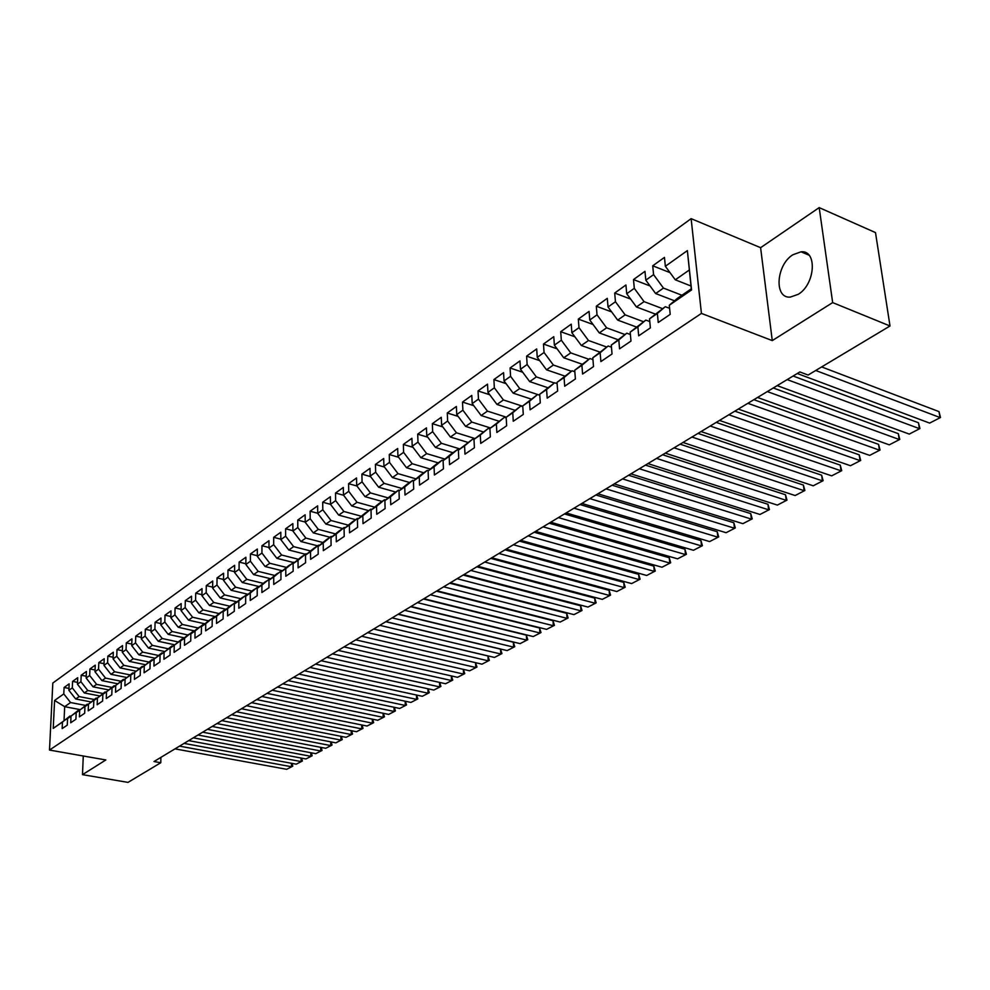 <?xml version="1.0" encoding="UTF-8"?>
<svg xmlns="http://www.w3.org/2000/svg" width="990" height="990" viewBox="0 0 990 990"><rect width="100%" height="100%" fill="white"/><g stroke="black" fill="none" stroke-linecap="round" stroke-linejoin="round"><path stroke-width="1.49" d="M798.188 294.339C815.315 284.39 817.53 249.938 801.046 251.806L792.891 254.752C776.024 264.998 773.895 298.77 790.342 297.087L798.188 294.339M691.131 218.654L52.817 683.038L49.5 750.061L701.427 313.409L691.131 218.654L760.605 247.686L772.274 340.597L832.664 302.594L819.188 207.615L760.605 247.686M819.188 207.615L875.494 232.588L890.01 325.982L832.664 302.594M322.703 502.215L330.499 504.343L330.375 496.72L322.703 502.215L322.802 509.776L317.728 513.389L317.642 505.841L310.118 511.224L310.192 518.748L305.217 522.287L305.143 514.788L297.755 520.084L297.804 527.546L292.916 531.036L292.867 523.586L285.615 528.784L285.64 536.196L280.838 539.612L280.813 532.224L273.685 537.335L273.685 544.698L268.971 548.052L268.971 540.713L261.954 545.725L261.942 553.039L257.313 556.343L257.326 549.042L250.433 553.979L250.408 561.243L245.854 564.486L245.891 557.246L239.122 562.097L239.073 569.312L234.581 572.492L234.642 565.302L227.985 570.067L227.923 577.232L223.517 580.363L223.592 573.21L217.045 577.9L216.958 585.028L212.627 588.11L212.726 581.006L206.291 585.61L206.18 592.688L201.923 595.708L202.034 588.654L195.711 593.183L195.587 600.212L191.404 603.195L191.528 596.19L185.303 600.645L185.167 607.625L181.046 610.558L181.182 603.591L175.069 607.971L174.921 614.914L170.862 617.797L171.022 610.88L164.996 615.186L164.835 622.079L160.838 624.925L161.011 618.045L155.083 622.289L154.91 629.133L150.975 631.929L151.161 625.098L145.332 629.281L145.134 636.075L141.273 638.822L141.483 632.041L135.741 636.149L135.531 642.918L131.732 645.616L131.942 638.872L126.287 642.918L126.064 649.638L122.327 652.299L122.55 645.591L116.993 649.576L116.758 656.259L113.07 658.882L113.306 652.212L107.836 656.135L107.588 662.78L103.962 665.354L104.21 658.734L98.814 662.595L98.555 669.191L94.991 671.727L95.25 665.156L89.942 668.955L89.669 675.514L86.155 678.014L86.427 671.48L81.192 675.23L80.908 681.739L77.443 684.201L77.727 677.705L72.579 681.392L72.282 687.864L68.879 690.302L69.164 683.843L64.09 687.481L68.954 688.421M355.558 519.676L338.704 515.109L330.487 504.318L335.647 500.643L335.523 493.02L343.604 495.272M687.369 250.619L691.565 289.946L669.29 305.254L677.197 298.51L691.292 288.808L687.369 250.619L665.354 266.273L664.463 257.388L652.719 265.803L653.586 274.638L645.814 280.158L644.973 271.347L633.501 279.576L634.305 288.338L626.72 293.733L625.928 284.996L614.703 293.04L615.458 301.74L608.033 307.011L607.291 298.337L596.314 306.207L597.019 314.845L589.755 320.005L589.062 311.392L578.321 319.102L578.989 327.665L571.874 332.714L571.23 324.175L560.711 331.712L561.33 340.214L554.375 345.164L553.781 336.674L543.485 344.05L544.054 352.489L537.248 357.341L536.691 348.925L526.606 356.14L527.138 364.518L520.48 369.258L519.96 360.904L510.085 367.983L510.58 376.299L504.046 380.94L503.564 372.648L493.899 379.578L494.357 387.832L487.959 392.374L487.513 384.145L478.034 390.939L478.467 399.131L472.193 403.586L471.785 395.418L462.503 402.064L462.887 410.194L456.749 414.562L456.378 406.457L447.27 412.979L447.629 421.047L441.602 425.329L441.268 417.285L432.345 423.671L432.667 431.69L426.764 435.885L426.455 427.89L417.706 434.164L417.99 442.109L412.199 446.23L411.927 438.298L403.351 444.448L403.598 452.343L397.93 456.378L397.683 448.507L389.268 454.534L389.491 462.38L383.922 466.327L383.699 458.519L375.445 464.434L375.656 472.218L370.186 476.103L370 468.332L361.894 474.136L362.068 481.87L356.709 485.682L356.536 477.972L348.591 483.677L348.74 491.349L343.468 495.087L343.332 487.439L335.523 493.02M79.992 709.582L64.672 706.674L54.586 700.45L53.225 728.405L62.469 722.044L62.172 728.591L67.283 725.101L67.58 718.542L71.02 716.178L70.723 722.762L75.908 719.223L76.205 712.614L79.683 710.226L79.398 716.847L84.67 713.258L84.954 706.613L88.494 704.175L88.221 710.845L93.567 707.194L93.84 700.499L97.428 698.037L97.168 704.744L102.614 701.031L102.861 694.312L106.512 691.8L106.264 698.544L111.783 694.782L112.031 688.013L115.731 685.464L115.496 692.258L121.102 688.434L121.337 681.615L125.099 679.029L124.876 685.86L130.581 681.986L130.791 675.118L134.615 672.495L134.405 679.375L140.196 675.428L140.407 668.522L144.292 665.849L144.095 672.779L149.973 668.77L150.171 661.815L154.118 659.105L153.933 666.072L159.91 662.001L160.083 654.996L164.105 652.249L163.932 659.253L170.008 655.12L170.169 648.079L174.252 645.27L174.104 652.336L180.279 648.116L180.428 641.037L184.573 638.179L184.437 645.294L190.724 641.013L190.847 633.872L195.067 630.976L194.943 638.129L201.329 633.773L201.44 626.596L205.734 623.65L205.635 630.853L212.132 626.423L212.219 619.196L216.587 616.201L216.501 623.44L223.109 618.948L223.183 611.659L227.626 608.615L227.552 615.916L234.284 611.337L234.333 603.999L238.85 600.905L238.8 608.256L245.644 603.591L245.681 596.215L250.272 593.06L250.247 600.46L257.202 595.708L257.227 588.283L261.904 585.065L261.892 592.527L268.971 587.701L268.971 580.214L273.735 576.947L273.735 584.447L280.95 579.534L280.937 571.997L285.776 568.668L285.801 576.23L293.151 571.23L293.102 563.632L298.04 560.253L298.089 567.864L305.563 562.765L305.502 555.118L310.526 551.678L310.6 559.338L318.211 554.153L318.124 546.455L323.235 542.941L323.334 550.663L331.093 545.379L330.982 537.62L336.192 534.043L336.315 541.815L344.223 536.432L344.075 528.623L349.383 524.985L349.532 532.806L357.588 527.324L357.427 519.465L362.835 515.74L363.008 523.636L371.213 518.042L371.015 510.122L376.534 506.336L376.745 514.28L385.11 508.575L384.887 500.594L390.506 496.745L390.741 504.739L399.267 498.935L399.007 490.892L404.737 486.956L405.009 495.025L413.696 489.097L413.412 481.004L419.265 476.982L419.55 485.112L428.423 479.061L428.113 470.906L434.065 466.81L434.4 475.002L443.446 468.839L443.099 460.61L449.175 456.44L449.534 464.681L458.766 458.395L458.382 450.116L464.582 445.846L464.978 454.163L474.408 447.74L473.987 439.399L480.311 435.043L480.744 443.421L490.359 436.875L489.914 428.46L496.374 424.017L496.844 432.457L506.657 425.774L506.162 417.297L512.758 412.768L513.265 421.257L523.289 414.439L522.757 405.9L529.501 401.272L530.046 409.835L540.293 402.856L539.711 394.255L546.591 389.528L547.185 398.153L557.642 391.038L557.024 382.363L564.065 377.524L564.696 386.224L575.388 378.947L574.72 370.211L581.91 365.273L582.59 374.034L593.517 366.597L592.8 357.786L600.15 352.737L600.88 361.585L612.043 353.975L611.288 345.089L618.8 339.929L619.567 348.839L630.989 341.067L630.185 332.108L637.869 326.836L638.699 335.82L650.38 327.863L649.514 318.829L657.372 313.434L658.251 322.493L670.205 314.35L669.29 305.254M54.586 700.45L63.793 693.916L64.09 687.481M890.01 325.982L808.112 375.037L799.87 371.943L154.007 761.533L160.788 762.733L160.912 757.375M90.833 701.898L75.686 698.977L79.126 696.576L94.075 699.472M68.879 690.302L75.686 698.977M72.282 687.864L79.126 696.576M53.225 728.405L70.562 716.154M62.469 722.044L69.968 716.042M99.544 695.921L84.311 692.951L87.801 690.513L102.824 693.458M77.443 684.201L84.311 692.951M80.908 681.739L87.801 690.513M67.58 718.542L79.138 710.263M71.02 716.178L78.532 710.152M108.393 689.857L93.06 686.837L96.599 684.362L111.697 687.357M86.155 678.014L93.06 686.837M89.669 675.514L96.599 684.362M76.205 712.614L87.838 704.298M79.683 710.226L87.231 704.175M117.389 683.706L101.945 680.625L105.534 678.113L120.706 681.157M94.991 671.727L101.945 680.625M98.555 669.191L105.534 678.113M84.954 706.613L96.674 698.222M88.494 704.175L96.055 698.111M126.51 677.457L110.967 674.314L114.617 671.765L129.863 674.858M103.962 665.354L110.967 674.314M107.588 662.78L114.617 671.765M93.84 700.499L105.658 692.072M97.428 698.037L105.027 691.948M135.766 671.109L120.124 667.904L123.837 665.317L139.157 668.473M113.07 658.882L120.124 667.904M116.758 656.259L123.837 665.317M102.861 694.312L114.766 685.81M106.512 691.8L114.122 685.686M145.184 664.674L129.43 661.407L133.192 658.771L148.587 661.988M122.327 652.299L129.43 661.407M126.064 649.638L133.192 658.771M112.031 688.013L124.022 679.462M115.731 685.464L123.366 679.326M154.737 658.127L138.885 654.798L142.708 652.125L158.177 655.392M131.732 645.616L138.885 654.798M135.531 642.918L142.708 652.125M121.337 681.615L133.427 673.002M125.099 679.029L132.759 672.866M164.451 651.482L148.488 648.079L152.373 645.369L167.916 648.698M141.273 638.822L148.488 648.079M145.134 636.075L152.373 645.369M130.791 675.118L142.968 666.456M134.615 672.495L142.3 666.307M174.314 644.725L158.239 641.26L162.187 638.501L177.816 641.891M150.975 631.929L158.239 641.26M154.91 629.133L162.187 638.501M140.407 668.522L152.683 659.785M144.292 665.849L151.99 659.649M184.338 637.869L168.151 634.33L172.161 631.533L187.902 634.986M160.838 624.925L168.151 634.33M164.835 622.079L172.161 631.533M150.171 661.815L162.533 653.029M154.118 659.105L161.84 652.88M194.523 630.902L178.237 627.289L182.309 624.442L198.149 627.969M170.862 617.797L178.237 627.289M174.921 614.914L182.309 624.442M160.083 654.996L172.557 646.148M164.105 652.249L171.839 646M204.881 623.811L188.471 620.136L192.617 617.24L208.556 620.829M181.046 610.558L188.471 620.136M185.167 607.625L192.617 617.24M170.169 648.079L182.742 639.156M174.252 645.27L182.012 638.995M215.399 616.621L198.879 612.86L203.086 609.914L219.137 613.59M191.404 603.195L198.879 612.86M195.587 600.212L203.086 609.914M180.428 641.037L188.199 634.751L193.1 632.053M184.573 638.179L192.357 631.892M226.104 609.296L209.459 605.459L213.741 602.465L229.903 606.214M201.923 595.708L209.459 605.459M206.18 592.688L213.741 602.465M190.847 633.872L198.644 627.573L203.618 624.826M195.067 630.976L202.863 624.665M236.981 601.858L220.226 597.935L224.582 594.891L240.842 598.715M212.627 588.11L220.226 597.935M216.958 585.028L224.582 594.891M201.44 626.596L209.261 620.272L214.323 617.488M205.734 623.65L213.555 617.314M248.044 594.285L231.165 590.288L235.595 587.194L251.98 591.092M223.517 580.363L231.165 590.288M227.923 577.232L235.595 587.194M212.219 619.196L220.052 612.847L225.213 610.013M216.587 616.201L224.421 609.84M259.306 586.587L242.303 582.504L246.807 579.36L263.291 583.345M234.581 572.492L242.303 582.504M239.073 569.312L246.807 579.36M223.183 611.659L231.041 605.298L236.276 602.427M227.626 608.615L235.484 602.242M270.753 578.766L253.626 574.584L258.204 571.379L274.812 575.462M245.854 564.486L253.626 574.584M250.408 561.243L258.204 571.379M234.333 603.999L242.204 597.614L247.537 594.693M238.85 600.905L246.72 594.507M281.507 570.587L265.134 566.54L269.8 563.273L286.531 567.431M257.313 556.343L265.134 566.54M261.942 553.039L269.8 563.273M245.681 596.215L253.564 589.805L258.996 586.835M250.272 593.06L258.167 586.637M293.312 562.468L276.866 558.335L281.606 555.019L298.448 559.276M268.971 548.052L276.866 558.335M273.685 544.698L281.606 555.019M257.227 588.283L265.134 581.848L270.654 578.841M261.904 585.065L269.812 578.63M305.328 554.214L288.795 550.007L293.622 546.629L310.588 550.972M280.838 539.612L288.795 550.007M285.64 536.196L293.622 546.629M268.971 580.214L276.891 573.767L282.521 570.698M273.735 576.947L281.655 570.488M317.543 545.812L300.935 541.518L305.848 538.077L322.938 542.52M292.916 531.036L300.935 541.518M297.804 527.546L305.848 538.077M280.937 571.997L288.87 565.525L294.599 562.419M285.776 568.668L293.721 562.196M329.992 537.248L313.298 532.868L318.31 529.365L335.511 533.907M305.217 522.287L313.298 532.868M310.192 518.748L318.31 529.365M293.102 563.632L301.059 557.147L305.997 553.757L306.9 553.979M298.04 560.253L305.997 553.757M342.664 528.536L325.883 524.069L330.982 520.505L348.319 525.146M317.728 513.389L325.883 524.069M322.802 509.776L330.982 520.505M305.502 555.118L313.471 548.609L318.495 545.156L319.411 545.391M310.526 551.678L318.495 545.156M361.35 516.236L343.901 511.483L338.704 515.109M335.647 500.643L343.901 511.483M318.124 546.455L326.106 539.921L331.217 536.407L332.17 536.654M323.235 542.941L331.217 536.407M368.701 510.642L351.759 505.977L357.043 502.289L374.641 507.152M343.468 495.087L351.759 505.977M348.74 491.349L357.043 502.289M330.982 537.62L338.976 531.073L344.186 527.484L345.151 527.744M336.192 534.043L344.186 527.484M382.078 501.435L365.062 496.683L370.446 492.921L388.167 497.896M356.709 485.682L365.062 496.683M362.068 481.87L370.446 492.921M344.075 528.623L352.081 522.064L357.39 518.413L358.38 518.673M349.383 524.985L357.39 518.413M395.715 492.055L378.613 487.216L384.108 483.368L401.952 488.466M370.186 476.103L378.613 487.216M375.656 472.218L384.108 483.368M357.427 519.465L365.434 512.882L370.842 509.157L371.856 509.429M362.835 515.74L370.842 509.157M409.6 482.514L392.424 477.551L398.017 473.641L416.01 478.863M383.922 466.327L392.424 477.551M389.491 462.38L398.017 473.641M371.015 510.122L379.046 503.526L384.553 499.727L385.593 500.012M376.534 506.336L384.553 499.727M423.757 472.775L406.494 467.713L412.199 463.728L430.328 469.074M397.93 456.378L406.494 467.713M403.598 452.343L412.199 463.728M384.887 500.594L392.906 493.985L398.537 490.124L399.589 490.421M390.506 496.745L398.537 490.124M438.199 462.85L420.849 457.689L426.665 453.618L444.931 459.088M412.199 446.23L420.849 457.689M417.99 442.109L426.665 453.618M399.007 490.892L407.051 484.259L412.781 480.323L413.857 480.633M404.737 486.956L412.781 480.323M452.913 452.727L435.476 447.455L441.416 443.31L459.818 448.916M426.764 435.885L435.476 447.455M432.667 431.69L441.416 443.31M413.412 481.004L421.468 474.358L427.309 470.337L428.41 470.658M419.265 476.982L427.309 470.337M467.911 442.419L450.4 437.023L456.452 432.791L475.002 438.545M441.602 425.329L450.4 437.023M447.629 421.047L456.452 432.791M428.113 470.906L436.157 464.248L442.122 460.152L443.248 460.486M434.065 466.81L442.122 460.152M483.207 431.9L465.622 426.381L471.797 422.074L490.496 427.965M456.749 414.562L465.622 426.381M462.887 410.194L471.797 422.074M443.099 460.61L451.143 453.94L457.232 449.757L458.382 450.116L472.638 439.164L474 439.585M449.175 456.44L457.232 449.757M498.824 421.158L481.152 415.528L487.451 411.122L506.311 417.174M472.193 403.586L481.152 415.528M478.467 399.131L487.451 411.122M464.582 445.846L472.638 439.164M514.75 410.207L496.992 404.452L503.427 399.96L522.782 406.284M487.959 392.374L496.992 404.452M494.357 387.832L503.427 399.96M473.987 439.399L488.367 428.348L489.926 428.843M480.311 435.043L488.367 428.348M530.999 399.032L513.167 393.141L519.725 388.563L539.773 395.233L537.545 394.54L522.757 405.9M504.046 380.94L513.167 393.141M510.58 376.299L519.725 388.563M489.914 428.46L504.417 417.31L506.199 417.879M496.374 424.017L504.417 417.31M547.606 387.635L529.675 381.608L536.37 376.918L554.326 382.994M520.48 369.258L529.675 381.608M527.138 364.518L536.37 376.918M506.162 417.297L520.814 406.036L522.807 406.692M512.758 412.768L520.814 406.036M564.597 376.002L546.529 369.815L553.373 365.038L571.403 371.25M537.248 357.341L546.529 369.815M544.054 352.489L553.373 365.038M529.501 401.272L537.545 394.54M581.934 364.134L563.743 357.786L570.735 352.898L588.84 359.259M554.375 345.164L563.743 357.786M561.33 340.214L570.735 352.898M539.711 394.255L554.623 382.784L557.123 383.637M546.591 389.528L554.623 382.784M599.655 352.007L581.34 345.485L588.481 340.498L606.66 347.007M571.874 332.714L581.34 345.485M578.989 327.665L588.481 340.498M557.024 382.363L572.084 370.78L574.831 371.733M564.065 377.524L572.084 370.78M617.76 339.62L599.309 332.925L606.61 327.826L624.863 334.496M589.755 320.005L599.309 332.925M597.019 314.845L606.61 327.826M574.72 370.211L589.916 358.529L592.948 359.593M581.91 365.273L589.916 358.529M636.261 326.96L617.673 320.092L625.136 314.87L643.463 321.7M608.033 307.011L617.673 320.092M615.458 301.74L625.136 314.87M592.8 357.786L608.145 345.993L611.461 347.181M600.15 352.737L608.145 345.993M655.17 314.016L636.446 306.962L644.069 301.628L662.483 308.62M626.72 293.733L636.446 306.962M634.305 288.338L644.069 301.628M611.288 345.089L626.769 333.185L630.407 334.509M618.8 339.929L626.769 333.185M674.512 300.799L655.64 293.547L663.449 288.09L681.924 295.255M645.814 280.158L655.64 293.547M653.586 274.638L663.449 288.09M630.185 332.108L645.814 320.079L649.774 321.564M637.869 326.836L645.814 320.079M690.995 285.986L675.279 279.811L689.288 270.022M665.354 266.273L675.279 279.811M649.514 318.829L665.305 306.69L669.599 308.323M657.372 313.434L665.305 306.69M83.271 756.001L82.492 774.65L127.982 782.385L160.788 762.733M772.274 340.597L701.427 313.409M82.492 774.65L105.843 759.961L49.5 750.061M85.462 705.4L70.575 702.554L64.672 706.674L64.053 720.114M691.565 289.946L691.292 288.808M63.793 693.916L70.575 702.554M652.719 265.803L670.007 272.621M633.501 279.576L650.096 285.986M614.703 293.04L630.655 299.079M596.314 306.207L611.647 311.912M578.321 319.102L593.06 324.473M560.711 331.712L574.893 336.786M543.485 344.05L557.11 348.839M526.606 356.14L539.723 360.669M510.085 367.983L522.708 372.252M493.899 379.578L506.051 383.625M478.034 390.939L489.741 394.762M462.503 402.064L473.777 405.69M447.27 412.979L458.123 416.406M432.345 423.671L442.802 426.925M417.706 434.164L427.779 437.233M403.351 444.448L413.053 447.356M389.268 454.534L398.624 457.293M375.445 464.434L384.466 467.057M361.894 474.136L370.582 476.636M348.591 483.677L356.969 486.028M310.118 511.224L317.728 513.278M297.755 520.084L305.205 522.064M285.615 528.784L292.916 530.689M273.685 537.335L280.838 539.179M261.954 545.725L268.971 547.507M250.433 553.979L257.313 555.699M239.122 562.097L245.854 563.755M227.985 570.067L234.593 571.675M217.045 577.9L223.53 579.459M206.291 585.61L212.64 587.12M195.711 593.183L201.948 594.644M185.303 600.645L191.417 602.056M175.069 607.971L181.071 609.345M164.996 615.186L170.886 616.51M155.083 622.289L160.875 623.576M145.332 629.281L151.025 630.519M135.741 636.149L141.323 637.35M126.287 642.918L131.781 644.082M116.993 649.576L122.376 650.715M107.836 656.135L113.132 657.236M98.814 662.595L104.024 663.671M89.942 668.955L95.052 669.995M81.192 675.23L86.229 676.232M72.579 681.392L77.529 682.37M815.711 370.483L939.993 417.532L939.015 411.617L821.663 366.931M797.259 373.515L929.635 423.101L940.5 417.495L929.635 423.101M939.015 411.617L940.5 417.495M787.161 379.603L919.388 428.621L918.46 422.755L793.126 376.014M777.187 385.63L909.241 434.09L919.933 428.559L909.241 434.09M918.46 422.755L919.933 428.559M767.312 391.582L899.205 439.486L898.314 433.67L773.289 387.981M757.536 397.473L889.268 444.844L899.786 439.411L889.268 444.844M898.314 433.67L899.786 439.411M747.871 403.301L879.429 450.141L878.563 444.361L753.873 399.688M738.305 409.068L869.678 455.388L880.048 450.029L869.678 455.388M878.563 444.361L880.048 450.029M728.85 414.785L860.038 460.585L859.221 454.843L734.852 411.159M719.482 420.428L850.484 465.721L860.694 460.449L850.484 465.721M859.221 454.843L860.694 460.449M710.214 426.022L841.03 470.807L840.25 465.114L716.228 422.396M701.044 431.553L831.674 475.856L841.735 470.658L831.674 475.856M840.25 465.114L841.735 470.658M691.961 437.036L822.405 480.843L821.651 475.2L697.987 433.397M682.976 442.456L813.223 485.793L823.123 480.682L813.223 485.793M821.651 475.2L823.123 480.682M674.079 447.827L804.127 490.681L803.41 485.075L680.118 444.176M665.268 453.135L795.131 495.532L804.882 490.496L795.131 495.532M803.41 485.075L804.882 490.496M656.556 458.395L786.209 500.334L785.515 494.765L662.595 454.744M647.93 463.592L777.373 505.098L786.988 500.136L777.373 505.098M785.515 494.765L786.988 500.136M639.379 468.753L768.624 509.8L767.968 504.281L645.43 465.102M630.927 473.851L759.961 514.466L769.44 509.59L759.961 514.466M767.968 504.281L769.44 509.59M622.549 478.9L751.373 519.094L750.742 513.612L628.601 475.25M614.245 483.912L742.871 523.673L752.214 518.859L742.871 523.673M750.742 513.612L752.214 518.859M606.041 488.862L734.444 528.215L733.837 522.757L612.092 485.211M597.911 493.775L726.091 532.707L735.298 527.955L726.091 532.707M733.837 522.757L735.298 527.955M589.854 498.626L717.812 537.162L717.243 531.754L595.906 494.975M581.873 503.44L709.62 541.58L718.703 536.889L709.62 541.58M717.243 531.754L718.703 536.889M573.977 508.204L701.502 545.948L700.945 540.577L580.029 504.554M566.144 512.931L693.458 550.279L702.417 545.663L693.458 550.279M700.945 540.577L702.417 545.663M558.397 517.597L685.476 554.573L684.956 549.24L564.449 513.946M550.712 522.237L677.581 558.83L686.416 554.276L677.581 558.83M684.956 549.24L686.416 554.276M543.114 526.829L669.747 563.05L669.24 557.754L549.165 523.165M535.578 531.37L661.988 567.233L670.7 562.741L661.988 567.233M669.24 557.754L670.7 562.741M528.103 535.875L654.291 571.366L653.808 566.107L534.167 532.224M520.715 540.33L646.668 575.475L655.269 571.044L646.668 575.475M653.808 566.107L655.269 571.044M513.389 544.748L639.107 579.546L638.649 574.324L519.428 541.109M506.125 549.128L631.62 583.58L640.097 579.212L631.62 583.58M638.649 574.324L640.097 579.212M498.935 553.472L624.183 587.577L623.75 582.392L504.974 549.821M491.795 557.778L616.832 591.55L625.197 587.231L616.832 591.55M623.75 582.392L625.197 587.231M484.741 562.035L609.531 595.473L609.122 590.325L490.78 558.397M477.737 566.255L602.291 599.371L610.558 595.114L602.291 599.371M609.122 590.325L610.558 595.114M470.795 570.438L595.126 603.232L594.73 598.109L476.834 566.8M463.914 574.596L588.011 607.068L596.166 602.861L588.011 607.068M594.73 598.109L596.166 602.861M457.108 578.705L580.957 610.855L580.586 605.769L463.134 575.066M450.351 582.776L573.965 614.629L582.021 610.484L573.965 614.629M580.586 605.769L582.021 610.484M443.656 586.81L567.035 618.354L566.688 613.305L449.67 583.184M437.023 590.82L560.154 622.054L568.111 617.97L560.154 622.054M566.688 613.305L568.111 617.97M430.44 594.792L553.348 625.73L553.014 620.718L436.454 591.166M423.918 598.715L546.579 629.368L554.437 625.333L546.579 629.368M553.014 620.718L554.437 625.333M417.458 602.625L539.884 632.981L539.562 627.994L423.46 599M411.048 606.486L533.226 636.558L540.986 632.573L533.226 636.558M539.562 627.994L540.986 632.573M404.687 610.323L526.643 640.109L526.346 635.159L410.677 606.709M398.388 614.122L520.096 643.636L527.769 639.688L520.096 643.636M526.346 635.159L527.769 639.688M392.139 617.884L513.612 647.126L513.327 642.201L398.129 614.283M385.952 621.621L507.177 650.591L514.75 646.693L507.177 650.591M513.327 642.201L514.75 646.693M379.814 625.333L500.792 654.019L500.532 649.143L385.778 621.72M373.725 628.996L494.468 657.434L501.942 653.586L494.468 657.434M500.532 649.143L501.942 653.586M367.686 632.647L488.181 660.813L487.934 655.962L373.638 629.046M361.696 636.261L481.957 664.166L489.345 660.367L481.957 664.166M487.934 655.962L489.345 660.367M355.757 639.837L475.782 667.495L475.546 662.681L476.957 667.05L469.644 670.799L476.957 667.05M349.866 643.389L469.644 670.799M344.025 646.916L463.568 674.079L463.357 669.364L464.756 673.621L457.529 677.321L464.756 673.621M338.233 650.405L457.529 677.321M332.479 653.87L451.539 680.551L451.353 675.923M326.787 657.31L445.599 683.744L452.739 680.08L445.599 683.744M451.428 675.947L452.739 680.08M321.131 660.726L439.709 686.924L439.535 682.395M315.525 664.104L433.855 690.067L440.921 686.441L433.855 690.067M439.659 682.419L440.921 686.441M309.957 667.458L428.051 693.198L427.89 688.755M304.437 670.787L422.297 696.292L429.276 692.715L422.297 696.292M428.051 688.793L429.276 692.715M298.968 674.091L416.58 699.373L416.431 695.029M293.535 677.37L410.912 702.43L417.817 698.89L410.912 702.43M416.642 695.067L417.817 698.89M288.152 680.613L405.281 705.449L405.157 701.192M282.806 683.843L399.7 708.456L406.519 704.967L399.7 708.456M405.393 701.242L406.519 704.967M277.497 687.048L394.156 711.451L394.032 707.268M272.238 690.216L388.662 714.409L395.406 710.944L388.662 714.409M394.317 707.33L395.406 710.944M267.015 693.359L383.192 717.354L383.093 713.258M261.843 696.49L377.772 720.262L384.454 716.847L377.772 720.262M383.402 713.32L384.454 716.847M256.695 699.596L372.401 723.158L372.302 719.148M251.596 702.665L367.055 726.041L373.663 722.651L367.055 726.041M372.648 719.223L373.663 722.651M246.535 705.721L361.758 728.888L361.672 724.952M241.511 708.753L356.499 731.721L363.021 728.38L356.499 731.721M362.068 725.027L363.021 728.38M236.523 711.76L351.277 734.543L351.203 730.67M231.586 714.743L346.092 737.327L352.551 734.023L346.092 737.327M351.623 730.756L352.551 734.023M226.673 717.701L340.944 740.099L340.882 736.3M221.797 720.646L335.833 742.846L342.231 739.58L335.833 742.846M341.34 736.387L342.231 739.58M216.958 723.566L330.759 745.581L330.71 741.857M212.157 726.462L325.722 748.291L332.046 745.062L325.722 748.291M331.204 741.955L332.046 745.062M207.393 729.333L320.723 750.989L320.686 747.326M202.665 732.179L315.76 753.662L322.022 750.457L315.76 753.662M321.218 747.425L322.022 750.457M197.975 735.013L310.835 756.31L310.798 752.722M193.31 737.822L305.935 758.946L312.135 755.778L305.935 758.946M311.367 752.821L312.135 755.778M188.682 740.619L301.084 761.57L301.059 758.031M184.09 743.391L296.257 764.169L302.383 761.025L296.257 764.169M301.653 758.142L302.383 761.025M179.537 746.138L291.468 766.743L291.444 763.278M175.007 748.873L286.704 769.304L292.768 766.198L286.704 769.304M292.075 763.389L292.768 766.198M809.003 255.172L801.046 251.806"/></g></svg>
